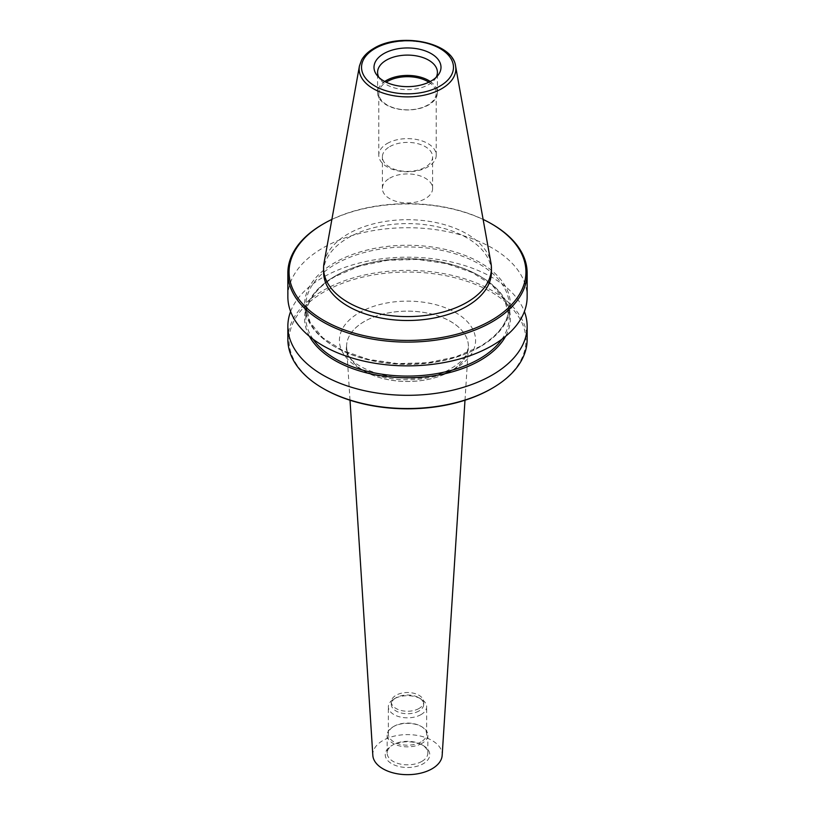 <?xml version="1.0" encoding="UTF-8"?>
<svg xmlns="http://www.w3.org/2000/svg" width="815" height="815" viewBox="0 0 815 815"><rect width="100%" height="100%" fill="white"/><g stroke="black" fill="none" stroke-linecap="round" stroke-linejoin="round"><path stroke-width="0.61" stroke-dasharray="4.08 3.06" d="M324.024 263.153A83.925 48.452 180 0 1 348.158 233.885A83.925 48.452 180 0 1 435.567 222.485A83.925 48.452 180 0 1 490.976 263.153M436.168 77.303A29.91 17.268 180 0 1 434.803 79.422A29.91 17.268 180 0 1 428.649 84.587A29.91 17.268 180 0 1 380.197 79.422A29.91 17.268 180 0 1 378.832 77.303M430.259 81.49A29.91 17.268 180 0 1 437.411 92.696A29.91 17.268 180 0 1 428.649 104.901A29.91 17.268 180 0 1 396.049 108.65A29.91 17.268 180 0 1 377.589 92.696A29.91 17.268 180 0 1 384.741 81.49M428.873 82.193A28.719 16.575 180 0 1 436.219 93.256A28.719 16.575 180 0 1 427.804 104.982A28.719 16.575 180 0 1 396.508 108.578A28.719 16.575 180 0 1 378.781 93.256A28.719 16.575 180 0 1 386.127 82.193M387.196 143.491A28.719 16.575 180 0 1 418.492 139.895A28.719 16.575 180 0 1 436.219 155.217A28.719 16.575 180 0 1 427.804 166.943A28.719 16.575 180 0 1 396.508 170.529A28.719 16.575 180 0 1 378.781 155.217A28.719 16.575 180 0 1 387.196 143.491M389.733 146.649A25.122 14.507 180 0 1 417.117 143.501A25.122 14.507 180 0 1 432.622 156.908A25.122 14.507 180 0 1 425.267 167.167A25.122 14.507 180 0 1 397.883 170.304A25.122 14.507 180 0 1 382.378 156.908A25.122 14.507 180 0 1 389.733 146.649M389.733 178.169A25.122 14.507 180 0 1 417.117 175.031A25.122 14.507 180 0 1 432.622 188.428A25.122 14.507 180 0 1 425.267 198.687A25.122 14.507 180 0 1 397.883 201.835A25.122 14.507 180 0 1 382.378 188.428A25.122 14.507 180 0 1 389.733 178.169M287.858 339.458A119.642 69.071 180 0 1 322.903 290.619A119.642 69.071 180 0 1 453.283 275.643A119.642 69.071 180 0 1 527.142 339.458M323.738 388.786A118.45 68.389 180 0 1 323.749 292.076A118.45 68.389 180 0 1 491.251 292.076A118.45 68.389 180 0 1 491.262 388.786M290.609 311.524A119.642 69.071 180 0 1 322.903 277.406A119.642 69.071 180 0 1 441.17 259.965A119.642 69.071 180 0 1 524.391 311.524M309.425 336.361A102.914 59.414 180 0 1 334.731 276.346A102.914 59.414 180 0 1 460.995 267.595A102.914 59.414 180 0 1 505.575 336.361M287.858 296.792A119.642 69.071 180 0 1 322.903 247.954A119.642 69.071 180 0 1 453.283 232.978A119.642 69.071 180 0 1 527.142 296.792M480.269 346.691A102.914 59.414 180 0 1 334.731 346.691A102.914 59.414 180 0 1 334.731 262.664A102.914 59.414 180 0 1 480.269 262.664A102.914 59.414 180 0 1 480.269 346.691M323.575 272.057A83.925 48.452 180 0 1 348.158 237.797A83.925 48.452 180 0 1 439.611 227.293A83.925 48.452 180 0 1 491.425 272.057M450.563 371.192A60.901 35.167 180 0 1 385.24 379.057A60.901 35.167 180 0 1 346.64 347.628A60.901 35.167 180 0 1 346.599 346.324A60.901 35.167 180 0 1 364.437 321.456A60.901 35.167 180 0 1 430.809 313.836A60.901 35.167 180 0 1 468.401 346.324A60.901 35.167 180 0 1 468.36 347.628A60.901 35.167 180 0 1 450.563 371.192A60.901 35.167 180 0 1 384.191 378.781A60.901 35.167 180 0 1 346.599 346.294A60.901 35.167 180 0 1 364.437 321.436A60.901 35.167 180 0 1 430.809 313.806A60.901 35.167 180 0 1 468.401 346.294A60.901 35.167 180 0 1 450.563 371.161M372.832 755.383A34.699 20.029 180 0 1 382.969 740.478A34.699 20.029 180 0 1 421.365 736.281A34.699 20.029 180 0 1 442.168 755.383M421.885 761.383A20.344 11.746 180 0 1 399.717 763.93A20.344 11.746 180 0 1 387.156 753.08A20.344 11.746 180 0 1 393.115 744.778L391.76 745.552A22.25 12.846 0 0 0 391.76 763.726A22.25 12.846 0 0 0 423.24 763.726A22.25 12.846 0 0 0 423.24 745.552A22.25 12.846 0 0 0 391.76 745.552L393.115 744.778A20.344 11.746 180 0 1 421.885 744.778A20.344 11.746 180 0 1 427.844 753.08A20.344 11.746 180 0 1 421.885 761.383M421.885 743.402A20.344 11.746 180 0 1 399.717 745.949A20.344 11.746 180 0 1 387.156 735.099A20.344 11.746 180 0 1 393.115 726.797L393.115 726.797A20.344 11.746 180 0 1 421.885 726.797A20.344 11.746 180 0 1 427.844 735.099A20.344 11.746 180 0 1 421.885 743.402M421.039 741.935A19.142 11.053 180 0 1 400.175 744.34A19.142 11.053 180 0 1 388.358 734.121A19.142 11.053 180 0 1 393.961 726.308L393.115 726.797L393.961 726.308A19.142 11.053 180 0 1 421.039 726.308A19.142 11.053 180 0 1 426.642 734.121A19.142 11.053 180 0 1 421.039 741.935M421.039 714.592A19.142 11.053 180 0 1 400.175 716.986A19.142 11.053 180 0 1 388.358 706.768A19.142 11.053 180 0 1 393.961 698.954L393.961 698.954A19.142 11.053 180 0 1 421.039 698.954A19.142 11.053 180 0 1 426.642 706.768A19.142 11.053 180 0 1 421.039 714.592M418.961 710.996A16.208 9.362 180 0 1 401.296 713.023A16.208 9.362 180 0 1 391.292 704.374A16.208 9.362 180 0 1 396.039 697.762L393.961 698.954L396.039 697.762A16.208 9.362 180 0 1 418.961 697.762A16.208 9.362 180 0 1 423.708 704.374A16.208 9.362 180 0 1 418.961 710.996M418.961 708.51A16.208 9.362 180 0 1 401.296 710.537A16.208 9.362 180 0 1 391.292 701.888A16.208 9.362 180 0 1 396.039 695.266A16.208 9.362 180 0 1 413.704 693.239A16.208 9.362 180 0 1 423.708 701.888A16.208 9.362 180 0 1 418.961 708.51M331.878 219.418A118.45 68.389 180 0 1 483.122 219.418M322.903 224.186A119.642 69.071 180 0 1 492.107 224.186M359.415 66.086A48.35 27.914 180 0 1 373.311 49.226A48.35 27.914 180 0 1 423.668 42.665A48.35 27.914 180 0 1 455.585 66.086M309.456 336.381A102.894 59.403 180 0 1 334.741 276.356A102.894 59.403 180 0 1 461.005 267.615A102.894 59.403 180 0 1 505.545 336.381M313.113 339.244A101.702 58.711 180 0 1 305.798 317.381A101.702 58.711 180 0 1 335.586 275.867A101.702 58.711 180 0 1 446.416 263.133A101.702 58.711 180 0 1 509.202 317.381A101.702 58.711 180 0 1 501.887 339.244M479.414 347.18A101.702 58.711 180 0 1 368.584 359.904A101.702 58.711 180 0 1 305.798 305.656A101.702 58.711 180 0 1 335.586 264.142A101.702 58.711 180 0 1 446.416 251.417A101.702 58.711 180 0 1 509.202 305.656A101.702 58.711 180 0 1 479.414 347.18M480.259 346.691A102.894 59.403 180 0 1 334.741 346.691A102.894 59.403 180 0 1 334.741 262.674A102.894 59.403 180 0 1 480.259 262.674A102.894 59.403 180 0 1 480.259 346.691M455.646 368.227A68.083 39.303 180 0 1 359.354 368.227A68.083 39.303 180 0 1 359.354 312.644A68.083 39.303 180 0 1 455.646 312.644A68.083 39.303 180 0 1 455.646 368.227M434.803 79.422L438.083 75.194M437.411 92.696L437.411 72.372M436.219 155.217L436.219 93.256M432.622 188.428L432.622 156.908M335.342 276.407C315.986 287.98 306.134 301.632 305.798 317.381L305.798 305.656L310.118 322.394L322.801 337.818L342.84 350.552L368.512 359.405L397.567 363.592L427.478 362.726L455.656 356.899L479.658 346.63C499.014 335.057 508.866 321.405 509.202 305.656L509.202 317.381L504.882 300.654L492.199 285.219L472.16 272.495L446.488 263.632L417.433 259.455L387.522 260.311L359.344 266.138L335.342 276.407M350.012 400.226L346.64 347.628M346.599 346.324L346.599 346.294C341.118 370.733 416.75 391.73 452.05 367.871C459.792 363.235 464.764 358.264 466.975 352.956L468.401 346.324M387.156 753.08L387.156 735.099M388.358 734.121L388.358 706.768M391.292 704.374L391.292 701.888M423.708 704.374L423.708 701.888M418.961 697.762L421.039 698.954M426.642 734.121L426.642 706.768M421.039 726.308L421.885 726.797M427.844 753.08L427.844 735.099M421.885 744.778L423.24 745.552M464.988 400.226L468.36 347.628M382.378 188.428L382.378 156.908M378.781 155.217L378.781 93.256M377.589 92.696L377.589 72.372M380.197 79.422L376.917 75.194"/><path stroke-width="1.22" d="M466.842 302.406A83.925 48.452 180 0 1 375.389 312.909A83.925 48.452 180 0 1 323.575 268.145A83.925 48.452 180 0 1 324.024 263.153L359.415 66.086A48.35 27.914 180 0 0 386.718 94.173A48.35 27.914 180 0 0 441.689 88.703A48.35 27.914 180 0 0 455.585 66.086L490.976 263.153A83.925 48.452 180 0 1 491.425 268.145A83.925 48.452 180 0 1 466.842 302.406M378.832 77.303A29.91 17.268 180 0 1 377.589 72.372A29.91 17.268 180 0 1 386.351 60.157A29.91 17.268 180 0 1 418.951 56.418A29.91 17.268 180 0 1 437.411 72.372A29.91 17.268 180 0 1 436.168 77.303M383.814 53.617A33.497 19.346 180 0 1 426.5 51.365A33.497 19.346 180 0 1 438.083 75.194A33.497 19.346 180 0 1 431.186 80.97A33.497 19.346 180 0 1 376.917 75.194A33.497 19.346 180 0 1 383.814 53.617M384.741 81.49A29.91 17.268 180 0 1 386.351 80.481A29.91 17.268 180 0 1 430.259 81.49M386.127 82.193A28.719 16.575 180 0 1 387.196 81.541A28.719 16.575 180 0 1 428.873 82.193M524.391 311.524A119.642 69.071 180 0 1 527.142 326.245L527.142 339.458A119.642 69.071 180 0 1 492.107 388.307L491.251 388.796A118.45 68.389 180 0 1 323.738 388.786L322.893 388.307A119.642 69.071 180 0 1 287.858 339.458L287.858 326.245A119.642 69.071 180 0 1 290.609 311.524M491.262 388.786A118.45 68.389 180 0 1 491.251 388.796L492.107 388.307A119.642 69.071 180 0 1 492.097 388.307A119.642 69.071 180 0 1 322.893 388.307M527.142 326.245A119.642 69.071 180 0 1 492.097 375.094A119.642 69.071 180 0 1 361.717 390.059A119.642 69.071 180 0 1 287.858 326.245M505.575 336.361A102.914 59.414 180 0 1 480.269 360.373A102.914 59.414 180 0 1 309.425 336.361M483.122 219.418A118.45 68.389 180 0 1 491.262 223.697L492.107 224.186A119.642 69.071 180 0 1 527.142 273.025L527.142 296.792A119.642 69.071 180 0 1 492.097 345.642A119.642 69.071 180 0 1 361.717 360.607A119.642 69.071 180 0 1 287.858 296.792L287.858 273.025A119.642 69.071 180 0 1 322.893 224.186A119.642 69.071 180 0 1 322.903 224.186L323.749 223.697A118.45 68.389 180 0 1 323.749 223.697A118.45 68.389 180 0 1 331.878 219.418M527.142 273.025A119.642 69.071 180 0 1 492.097 321.874A119.642 69.071 180 0 1 361.717 336.85A119.642 69.071 180 0 1 287.858 273.025M491.262 223.697A118.45 68.389 180 0 1 491.251 320.407A118.45 68.389 180 0 1 323.749 320.407A118.45 68.389 180 0 1 323.738 223.697L322.893 224.186M491.425 268.145L491.425 272.057A83.925 48.452 180 0 1 466.842 306.318A83.925 48.452 180 0 1 375.389 316.811A83.925 48.452 180 0 1 323.575 272.057L323.575 268.145M464.988 400.226L442.168 755.383A34.699 20.029 180 0 1 432.031 768.8A34.699 20.029 180 0 1 394.817 773.282A34.699 20.029 180 0 1 372.832 755.383L350.012 400.226M374.992 48.523A45.976 26.549 180 0 1 440.008 48.523A45.976 26.549 180 0 1 440.008 86.064A45.976 26.549 180 0 1 374.992 86.064A45.976 26.549 180 0 1 374.992 48.523M505.545 336.381A102.894 59.403 180 0 1 480.259 360.362A102.894 59.403 180 0 1 309.456 336.381M501.887 339.244A101.702 58.711 180 0 1 479.414 358.895A101.702 58.711 180 0 1 313.113 339.244M359.415 66.086L361.595 60.035C364.152 55.502 368.217 51.62 373.79 48.411C400.012 31.948 452.783 42.217 455.585 66.086"/></g></svg>
